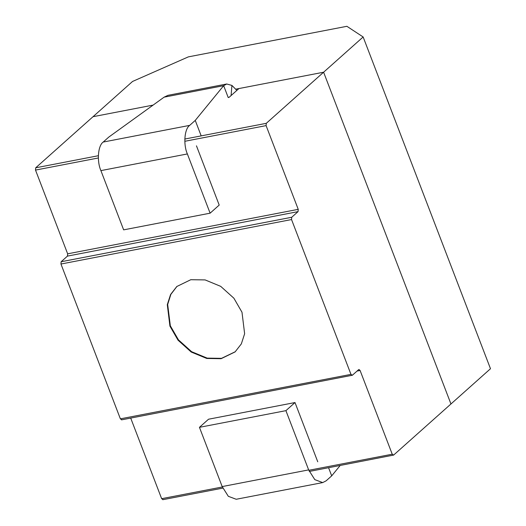 <?xml version="1.0" encoding="UTF-8"?>
<svg xmlns="http://www.w3.org/2000/svg" width="526" height="526" viewBox="0 0 526 526"><rect width="100%" height="100%" fill="white"/><g stroke="black" fill="none" stroke-linecap="round" stroke-linejoin="round"><path stroke-width="0.79" d="M163.04 499.562L161.646 498.687L130.704 418.085M308.808 470.297L392.232 454.208L393.626 455.082L309.288 471.441M121.782 419.722L120.382 418.847L60.957 264.026L61.141 261.744L67.466 256.103L67.65 253.821L35.512 170.089L35.696 167.807L93.023 116.7L153.092 105.108L93.023 116.7L132.559 81.451L188.354 56.874L346.884 26.3L363.144 36.971L323.608 72.22L450.953 403.975L393.626 455.082M184.81 139.042L266.281 123.327L266.097 125.615L298.235 209.341L298.051 211.63L291.726 217.264L291.542 219.552L350.967 374.367L352.367 375.248L121.506 419.86M236.864 90.406L231.913 85.416L226.713 84.002L223.662 85.679L228.212 97.527L229.053 97.363L238.935 88.552L323.608 72.22L450.953 403.975L490.488 368.726L363.144 36.971M266.281 123.327L323.608 72.22L235.924 89.131M392.232 454.208L360.093 370.482L358.969 369.462M190.8 279.707L205.127 279.917L220.716 286.361L233.879 298.203L241.993 312.247L244.629 333.734L241.342 343.886L235.109 351.894L221.124 358.693L206.797 358.476L191.208 352.039L178.044 340.197L169.931 326.146L167.294 304.666L170.582 294.514L176.815 286.506L190.8 279.707M358.693 369.607L352.367 375.248M235.306 351.716L221.518 358.344L207.191 358.127L191.602 351.69L178.439 339.849L170.332 325.798L167.669 304.455L170.878 294.343L177.012 286.328M167.919 95.357L164.099 97.165L108.783 137.089L103.201 142.059C97.974 145.538 96.705 161.239 100.9 170.615L187.368 153.94C183.18 144.565 184.442 128.857 189.676 125.379L195.251 120.408L223.662 85.679L164.099 97.165M231.913 85.416L231.098 95.541M295.007 402.548L285.914 410.655L199.446 427.329L208.539 419.222L295.007 402.548L317.75 461.789M285.914 410.655L308.65 469.896L314.798 479.633L322.688 482.592L236.213 499.266L228.323 496.314L222.182 486.576L199.446 427.329M322.688 482.592L326.12 480.83L331.696 475.859L340.184 465.477M328.572 467.719L331.696 475.859M196.461 145.834L219.204 205.074L210.111 213.181L123.643 229.862L100.9 170.615M201.188 135.886L195.251 120.408M210.111 213.181L187.368 153.94M161.646 498.687L222.34 486.977M35.512 170.089L98.349 157.971M184.817 141.29L266.097 125.615M35.696 167.807L98.342 155.722M67.65 253.821L298.235 209.341M67.466 256.103L298.051 211.63M61.141 261.744L291.726 217.264M60.957 264.026L291.542 219.552M120.382 418.847L350.967 374.367M357.055 371.067L360.093 370.482M189.676 125.379L103.201 142.059M308.65 469.896L222.182 486.576M229.178 97.251L228.179 97.448M162.771 499.7L222.82 488.115M167.919 95.337L226.713 83.996"/></g></svg>
